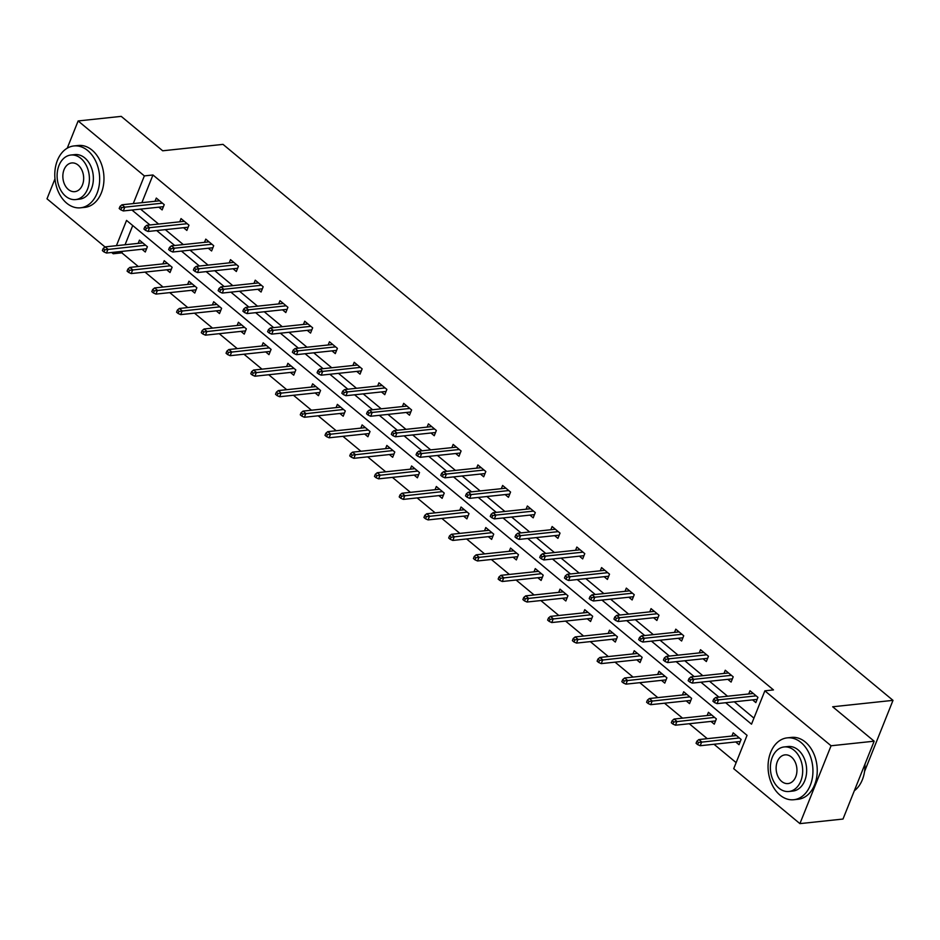 <?xml version="1.0" encoding="UTF-8"?>
<svg xmlns="http://www.w3.org/2000/svg" width="940" height="940" viewBox="0 0 940 940"><rect width="100%" height="100%" fill="white"/><g stroke="black" fill="none" stroke-linecap="round" stroke-linejoin="round"><path stroke-width="1.41" d="M67.245 148.179L78.138 120.954L121.225 116.372L162.691 150.788L223.015 144.372L893 700.359L832.675 706.774L874.153 741.19L843.004 819.045L799.917 823.628L733.717 768.685L747.053 735.327L126.548 220.407L116.431 245.681M122.423 251.344L121.824 252.837L138.298 266.514M145.03 272.095L163.043 287.041M169.764 292.622L187.777 307.568M194.51 313.149L212.511 328.095M219.243 333.688L237.256 348.634M243.977 354.215L261.99 369.162M268.723 374.743L286.735 389.689M293.456 395.27L311.469 410.216M318.202 415.797L336.203 430.743M342.936 436.325L360.948 451.271M367.669 456.852L385.682 471.798M392.415 477.379L410.416 492.325M417.149 497.918L435.161 512.864M441.882 518.445L459.895 533.391M466.628 538.972L484.629 553.918M491.362 559.5L509.374 574.446M516.095 580.027L534.108 594.973M540.841 600.554L558.842 615.5M565.574 621.082L583.587 636.027M590.308 641.62L608.321 656.555M615.054 662.148L633.067 677.094M639.788 682.675L657.8 697.621M664.521 703.202L682.534 718.148M689.267 723.73L707.28 738.675M714 744.257L736.138 762.622M121.824 252.837L113.211 253.753L111.672 252.484M105.033 246.973L47 198.81L54.978 178.847M874.153 741.19L831.066 745.773L799.917 823.628M864.553 771.493L893 700.359M183.57 227.703L186.86 230.429L188.964 225.177L181.032 218.597L179.751 221.817M233.05 268.758L236.339 271.495L238.443 266.232L230.512 259.651L229.219 262.871M282.517 309.824L285.807 312.55L287.91 307.286L279.991 300.706L278.698 303.926M331.996 350.879L335.286 353.605L337.389 348.352L329.458 341.772L328.178 344.98M381.476 391.933L384.765 394.671L386.869 389.407L378.938 382.827L377.657 386.046M430.943 432.988L434.245 435.725L436.348 430.461L428.417 423.881L427.124 427.101M480.422 474.054L483.712 476.78L485.815 471.516L477.896 464.936L476.603 468.155M529.902 515.108L533.192 517.834L535.295 512.582L527.364 506.002L526.083 509.21M579.381 556.163L582.671 558.901L584.774 553.637L576.843 547.057L575.55 550.276M628.848 597.217L632.138 599.955L634.241 594.691L626.322 588.111L625.03 591.331M678.327 638.284L681.618 641.01L683.721 635.745L675.789 629.166L674.509 632.385M727.807 679.338L731.097 682.064L733.2 676.812L725.269 670.232L723.988 673.439M140.565 209.115L158.578 224.061M165.311 229.642L183.312 244.588M190.045 250.169L208.057 265.115M214.778 270.708L232.791 285.642M239.524 291.236L257.525 306.181M264.257 311.763L282.27 326.709M288.991 332.29L307.004 347.236M313.737 352.817L331.749 367.763M338.471 373.345L356.483 388.291M363.204 393.872L381.217 408.818M387.95 414.399L405.963 429.345M412.684 434.938L430.696 449.884M437.429 455.465L455.43 470.411M462.163 475.993L480.176 490.939M486.897 496.52L504.909 511.466M511.642 517.047L529.643 531.993M536.376 537.574L554.389 552.52M561.11 558.101L579.122 573.048M585.855 578.64L603.856 593.575M610.589 599.168L628.602 614.114M635.323 619.695L653.335 634.641M660.068 640.222L678.069 655.168M684.802 660.75L702.815 675.695M709.536 681.277L727.548 696.223M734.281 701.804L753.939 718.125M725.657 702.721L751.518 724.176L764.855 690.83L773.479 689.913L152.962 174.981L141.881 202.676M752.541 699.865L755.831 702.591L757.934 697.339L750.002 690.759L748.722 693.979M703.061 658.811L706.351 661.537L708.455 656.284L700.535 649.705L699.243 652.912M653.594 617.756L656.884 620.482L658.987 615.218L651.056 608.638L649.763 611.858M604.115 576.69L607.405 579.428L609.508 574.164L601.577 567.584L600.296 570.803M554.635 535.636L557.925 538.361L560.029 533.109L552.109 526.529L550.817 529.749M505.168 494.581L508.458 497.307L510.561 492.043L502.63 485.463L501.337 488.683M455.689 453.527L458.978 456.253L461.082 450.988L453.151 444.409L451.87 447.628M406.209 412.46L409.499 415.198L411.603 409.934L403.671 403.354L402.39 406.573M356.73 371.406L360.02 374.132L362.135 368.88L354.204 362.299L352.911 365.507M307.262 330.351L310.553 333.077L312.656 327.813L304.724 321.233L303.444 324.453M257.783 289.285L261.073 292.023L263.176 286.759L255.245 280.179L253.964 283.398M208.304 248.231L211.594 250.968L213.697 245.704L205.778 239.124L204.485 242.344M158.837 207.176L162.126 209.902L164.23 204.65L156.299 198.07L155.006 201.278M78.138 120.954L144.349 175.897L133.269 203.592M152.962 174.981L144.349 175.897M764.855 690.83L831.066 745.773M113.799 252.261L113.211 253.753M131.953 210.031L149.965 224.977M156.686 230.559L174.699 245.505M181.432 251.086L199.433 266.032M206.166 271.625L224.178 286.559M230.899 292.152L248.912 307.098M255.645 312.679L273.646 327.625M280.379 333.207L298.391 348.153M305.112 353.734L323.125 368.68M329.858 374.261L347.859 389.207M354.591 394.788L372.604 409.734M379.325 415.315L397.338 430.262M404.071 435.855L422.084 450.789M428.805 456.382L446.817 471.328M453.55 476.909L471.551 491.855M478.284 497.436L496.297 512.382M503.018 517.964L521.03 532.91M527.763 538.491L545.764 553.437M552.497 559.018L570.51 573.964M577.231 579.545L595.243 594.491M601.976 600.084L619.977 615.03M626.71 620.611L644.723 635.558M651.443 641.139L669.456 656.085M676.189 661.666L694.19 676.612M700.923 682.193L718.936 697.139M132.74 225.541L125.055 244.764M138.18 243.366L139.461 240.147L147.392 246.726L145.289 251.991L141.999 249.264M162.914 263.893L164.206 260.686L172.126 267.254L170.022 272.518L166.733 269.792M187.647 284.421L188.94 281.213L196.871 287.793L194.768 293.045L191.478 290.319M212.393 304.96L213.674 301.74L221.605 308.32L219.502 313.572L216.212 310.846M237.127 325.487L238.419 322.267L246.351 328.847L244.236 334.111L240.946 331.373M261.872 346.014L263.153 342.795L271.084 349.375L268.981 354.639L265.691 351.901M286.606 366.541L287.887 363.322L295.818 369.902L293.715 375.166L290.425 372.428M311.34 387.069L312.632 383.849L320.563 390.429L318.448 395.693L315.159 392.967M336.085 407.596L337.366 404.376L345.297 410.956L343.194 416.22L339.904 413.494M360.819 428.123L362.1 424.915L370.031 431.495L367.928 436.748L364.638 434.022M385.553 448.65L386.845 445.443L394.777 452.022L392.673 457.275L389.383 454.549M410.298 469.189L411.579 465.97L419.51 472.55L417.407 477.814L414.117 475.076M435.032 489.716L436.325 486.497L444.244 493.077L442.141 498.341L438.851 495.603M459.766 510.244L461.058 507.024L468.99 513.604L466.886 518.868L463.596 516.13M484.511 530.771L485.792 527.552L493.723 534.131L491.62 539.395L488.33 536.67M509.245 551.298L510.538 548.079L518.457 554.659L516.354 559.923L513.064 557.197M533.979 571.826L535.271 568.606L543.202 575.186L541.099 580.45L537.809 577.724M558.724 592.353L560.005 589.145L567.936 595.725L565.833 600.977L562.543 598.251M583.458 612.892L584.751 609.672L592.67 616.252L590.567 621.505L587.277 618.779M608.204 633.419L609.484 630.2L617.416 636.78L615.312 642.043L612.022 639.306M632.937 653.946L634.218 650.727L642.149 657.307L640.046 662.571L636.756 659.833M657.671 674.474L658.964 671.254L666.895 677.834L664.78 683.098L661.49 680.36M682.417 695.001L683.697 691.781L691.629 698.361L689.525 703.625L686.235 700.899M707.15 715.528L708.431 712.309L716.362 718.889L714.259 724.152L710.969 721.427M731.884 736.055L733.177 732.848L741.108 739.428L739.005 744.68L735.703 741.954M715.317 700.406L713.73 699.09L712.896 701.193L714.482 702.509L715.317 700.406L718.536 699.854L715.681 697.492L753.293 693.485M756.148 695.859L718.536 699.854L717.02 703.637L757.123 699.384M714.482 702.509L717.02 703.637M715.681 697.492L713.73 699.09M696.904 741.178L696.058 743.282L697.644 744.598L698.491 742.494L696.904 741.178L698.843 739.568L701.698 741.942L700.183 745.726L740.285 741.46M698.491 742.494L739.322 737.947M698.843 739.568L736.466 735.573M700.183 745.726L697.644 744.598M854.319 790.763A31.102 22.325 -96.1 0 0 864.965 764.138M779.977 795.099A31.102 22.325 -96.1 0 0 793.783 799.729A31.102 22.325 -96.1 0 0 812.618 776.217A31.102 22.325 -96.1 0 0 801.021 742.494A31.102 22.325 -96.1 0 0 787.215 737.865A31.102 22.325 -96.1 0 0 768.38 761.377A31.102 22.325 -96.1 0 0 779.977 795.099M793.783 799.729L798.095 799.27A31.102 22.325 -96.1 0 0 816.919 775.759A31.102 22.325 -96.1 0 0 805.333 742.036A31.102 22.325 -96.1 0 0 791.515 737.407L787.215 737.865M784.172 746.948L788.131 746.525A22.395 16.074 83.9 0 1 798.072 749.861A22.395 16.074 83.9 0 1 806.426 774.137A22.395 16.074 83.9 0 1 792.866 791.069L788.907 791.492A22.395 16.074 -96.1 0 0 802.455 774.56A22.395 16.074 -96.1 0 0 794.112 750.284A22.395 16.074 -96.1 0 0 784.172 746.948A22.395 16.074 -96.1 0 0 770.612 763.879A22.395 16.074 -96.1 0 0 778.955 788.155A22.395 16.074 -96.1 0 0 788.907 791.492M791.421 757.017A14.429 10.364 -96.1 0 0 785.006 754.867A14.429 10.364 -96.1 0 0 776.275 765.771A14.429 10.364 -96.1 0 0 781.657 781.422A14.429 10.364 -96.1 0 0 788.061 783.572A14.429 10.364 -96.1 0 0 796.791 772.657A14.429 10.364 -96.1 0 0 791.421 757.017M66.705 203.181A31.102 22.325 -96.1 0 0 80.511 207.811A31.102 22.325 -96.1 0 0 99.335 184.299A31.102 22.325 -96.1 0 0 87.737 150.576A31.102 22.325 -96.1 0 0 73.931 145.947A31.102 22.325 -96.1 0 0 55.108 169.47A31.102 22.325 -96.1 0 0 66.705 203.181M80.511 207.811L84.823 207.364A31.102 22.325 -96.1 0 0 103.647 183.841A31.102 22.325 -96.1 0 0 92.05 150.118A31.102 22.325 -96.1 0 0 78.243 145.488L73.931 145.947M70.888 155.03L74.859 154.607A22.395 16.074 83.9 0 1 84.8 157.944A22.395 16.074 83.9 0 1 93.142 182.219A22.395 16.074 83.9 0 1 79.594 199.151L75.623 199.574A22.395 16.074 -96.1 0 0 89.183 182.642A22.395 16.074 -96.1 0 0 80.828 158.367A22.395 16.074 -96.1 0 0 70.888 155.03A22.395 16.074 -96.1 0 0 57.34 171.961A22.395 16.074 -96.1 0 0 65.683 196.249A22.395 16.074 -96.1 0 0 75.623 199.574M78.138 165.099A14.429 10.364 -96.1 0 0 71.734 162.949A14.429 10.364 -96.1 0 0 62.992 173.865A14.429 10.364 -96.1 0 0 68.373 189.504A14.429 10.364 -96.1 0 0 74.789 191.654A14.429 10.364 -96.1 0 0 83.519 180.75A14.429 10.364 -96.1 0 0 78.138 165.099M690.583 679.879L688.996 678.562L688.15 680.666L689.737 681.982L690.583 679.879L693.791 679.326L690.935 676.953L728.559 672.958M731.414 675.331L693.791 679.326L692.275 683.11L732.377 678.856M689.737 681.982L692.275 683.11M690.935 676.953L688.996 678.562M665.849 659.351L664.263 658.035L663.417 660.139L665.003 661.455L665.849 659.351L669.057 658.799L666.202 656.425L703.825 652.431M706.68 654.804L669.057 658.799L667.541 662.582L707.644 658.317M665.003 661.455L667.541 662.582M666.202 656.425L664.263 658.035M672.17 720.651L671.325 722.754L672.911 724.07L673.745 721.967L672.17 720.651L674.109 719.041L676.965 721.415L675.449 725.198L715.552 720.933M673.745 721.967L714.576 717.408M674.109 719.041L711.733 715.046M675.449 725.198L672.911 724.07M647.425 700.124L646.591 702.227L648.177 703.543L649.011 701.44L647.425 700.124L649.375 698.514L652.219 700.888L650.715 704.671L690.806 700.406M649.011 701.44L689.843 696.881M649.375 698.514L686.987 694.519M650.715 704.671L648.177 703.543M641.104 638.824L639.517 637.508L638.683 639.611L640.269 640.927L641.104 638.824L644.323 638.272L641.468 635.898L679.08 631.903M681.935 634.265L644.323 638.272L642.807 642.055L682.91 637.79M640.269 640.927L642.807 642.055M641.468 635.898L639.517 637.508M622.691 679.596L621.845 681.7L623.432 683.016L624.277 680.913L622.691 679.596L624.63 677.987L627.485 680.349L625.97 684.144L666.072 679.879M624.277 680.913L665.109 676.354M624.63 677.987L662.254 673.992M625.97 684.144L623.432 683.016M616.37 618.297L614.784 616.981L613.938 619.084L615.524 620.4L616.37 618.297L619.577 617.745L616.722 615.371L654.346 611.376M657.201 613.738L619.577 617.745L618.062 621.528L658.164 617.263M615.524 620.4L618.062 621.528M616.722 615.371L614.784 616.981M597.946 659.058L597.111 661.173L598.698 662.489L599.532 660.374L597.946 659.058L599.896 657.459L602.752 659.821L601.236 663.616L641.339 659.351M599.532 660.374L640.363 655.826M599.896 657.459L637.508 653.453M601.236 663.616L598.698 662.489M591.636 597.769L590.05 596.454L589.204 598.557L590.79 599.873L591.636 597.769L594.844 597.206L591.989 594.844L629.612 590.849M632.467 593.211L594.844 597.206L593.328 601.001L633.431 596.736M590.79 599.873L593.328 601.001M591.989 594.844L590.05 596.454M573.212 638.53L572.366 640.634L573.952 641.95L574.798 639.846L573.212 638.53L575.151 636.932L578.006 639.294L576.49 643.089L616.593 638.824M574.798 639.846L615.63 635.299M575.151 636.932L612.774 632.925M576.49 643.089L573.952 641.95M566.89 577.231L565.304 575.914L564.47 578.029L566.056 579.346L566.89 577.231L570.11 576.678L567.255 574.317L604.866 570.31M607.722 572.683L570.11 576.678L568.594 580.473L608.697 576.208M566.056 579.346L568.594 580.473M567.255 574.317L565.304 575.914M548.478 618.003L547.632 620.106L549.219 621.422L550.064 619.319L548.478 618.003L550.417 616.393L553.272 618.767L551.756 622.55L591.859 618.297M550.064 619.319L590.896 614.772M550.417 616.393L588.04 612.398M551.756 622.55L549.219 621.422M542.157 556.703L540.571 555.387L539.725 557.49L541.311 558.807L542.157 556.703L545.365 556.151L542.509 553.789L580.133 549.783M582.988 552.156L545.365 556.151L543.849 559.946L583.952 555.681M541.311 558.807L543.849 559.946M542.509 553.789L540.571 555.387M523.733 597.476L522.899 599.579L524.485 600.895L525.319 598.792L523.733 597.476L525.683 595.866L528.538 598.24L527.023 602.023L567.126 597.769M525.319 598.792L566.15 594.245M525.683 595.866L563.295 591.871M527.023 602.023L524.485 600.895M517.423 536.176L515.837 534.86L514.991 536.963L516.577 538.279L517.423 536.176L520.631 535.624L517.776 533.25L555.399 529.255M558.254 531.629L520.631 535.624L519.115 539.407L559.218 535.154M516.577 538.279L519.115 539.407M517.776 533.25L515.837 534.86M498.999 576.948L498.153 579.052L499.739 580.368L500.585 578.264L498.999 576.948L500.938 575.339L503.793 577.712L502.277 581.496L542.38 577.231M500.585 578.264L541.417 573.706M500.938 575.339L538.561 571.344M502.277 581.496L499.739 580.368M492.678 515.649L491.091 514.333L490.257 516.436L491.843 517.752L492.678 515.649L495.897 515.096L493.042 512.723L530.654 508.728M533.509 511.102L495.897 515.096L494.381 518.88L534.472 514.627M491.843 517.752L494.381 518.88M493.042 512.723L491.091 514.333M474.265 556.421L473.419 558.524L475.005 559.841L475.852 557.737L474.265 556.421L476.204 554.812L479.059 557.185L477.544 560.969L517.646 556.703M475.852 557.737L516.683 553.178M476.204 554.812L513.827 550.817M477.544 560.969L475.005 559.841M467.944 495.122L466.358 493.805L465.512 495.909L467.098 497.225L467.944 495.122L471.152 494.569L468.296 492.196L505.92 488.201M508.775 490.562L471.152 494.569L469.636 498.353L509.738 494.088M467.098 497.225L469.636 498.353M468.296 492.196L466.358 493.805M449.52 535.894L448.686 537.997L450.272 539.313L451.106 537.21L449.52 535.894L451.47 534.284L454.326 536.658L452.81 540.441L492.901 536.176M451.106 537.21L491.937 532.651M451.47 534.284L489.082 530.289M452.81 540.441L450.272 539.313M443.21 474.594L441.624 473.278L440.778 475.382L442.364 476.697L443.21 474.594L446.418 474.042L443.562 471.669L481.186 467.673M484.03 470.035L446.418 474.042L444.902 477.826L485.005 473.56M442.364 476.697L444.902 477.826M443.562 471.669L441.624 473.278M424.786 515.367L423.94 517.47L425.526 518.786L426.372 516.683L424.786 515.367L426.725 513.757L429.58 516.119L428.064 519.914L468.167 515.649M426.372 516.683L467.204 512.124M426.725 513.757L464.348 509.75M428.064 519.914L425.526 518.786M418.464 454.067L416.878 452.751L416.044 454.854L417.63 456.17L418.464 454.067L421.672 453.515L418.829 451.141L456.44 447.146M459.296 449.508L421.672 453.515L420.168 457.298L460.259 453.033M417.63 456.17L420.168 457.298M418.829 451.141L416.878 452.751M400.052 494.828L399.206 496.931L400.793 498.247L401.639 496.144L400.052 494.828L401.991 493.23L404.846 495.591L403.331 499.387L443.433 495.122M401.639 496.144L442.47 491.596M401.991 493.23L439.615 489.223M403.331 499.387L400.793 498.247M393.731 433.54L392.145 432.224L391.298 434.327L392.885 435.643L393.731 433.54L396.939 432.976L394.083 430.614L431.707 426.607M434.562 428.981L396.939 432.976L395.423 436.771L435.526 432.506M392.885 435.643L395.423 436.771M394.083 430.614L392.145 432.224M375.307 474.301L374.473 476.404L376.059 477.72L376.893 475.616L375.307 474.301L377.257 472.703L380.113 475.064L378.597 478.848L418.688 474.594M376.893 475.616L417.724 471.069M377.257 472.703L414.869 468.696M378.597 478.848L376.059 477.72M368.985 413.001L367.411 411.685L366.565 413.788L368.151 415.104L368.985 413.001L372.205 412.448L369.349 410.087L406.961 406.08M409.816 408.454L372.205 412.448L370.689 416.244L410.792 411.978M368.151 415.104L370.689 416.244M369.349 410.087L367.411 411.685M350.573 453.773L349.727 455.877L351.313 457.193L352.159 455.089L350.573 453.773L352.512 452.163L355.367 454.537L353.851 458.321L393.954 454.067M352.159 455.089L392.99 450.542M352.512 452.163L390.135 448.169M353.851 458.321L351.313 457.193M344.252 392.474L342.665 391.157L341.831 393.261L343.406 394.577L344.252 392.474L347.459 391.921L344.616 389.56L382.228 385.553M385.083 387.926L347.459 391.921L345.944 395.705L386.046 391.451M343.406 394.577L345.944 395.705M344.616 389.56L342.665 391.157M325.839 433.246L324.993 435.349L326.579 436.665L327.426 434.562L325.839 433.246L327.778 431.636L330.633 434.01L329.118 437.793L369.22 433.528M327.426 434.562L368.245 430.015M327.778 431.636L365.402 427.641M329.118 437.793L326.579 436.665M319.518 371.946L317.931 370.63L317.086 372.734L318.672 374.049L319.518 371.946L322.726 371.394L319.87 369.021L357.494 365.026M360.349 367.399L322.726 371.394L321.21 375.178L361.312 370.924M318.672 374.049L321.21 375.178M319.87 369.021L317.931 370.63M301.094 412.719L300.26 414.822L301.846 416.138L302.68 414.035L301.094 412.719L303.044 411.109L305.888 413.483L304.384 417.266L344.475 413.001M302.68 414.035L343.511 409.476M303.044 411.109L340.656 407.114M304.384 417.266L301.846 416.138M294.772 351.419L293.186 350.103L292.352 352.206L293.938 353.522L294.772 351.419L297.992 350.867L295.137 348.493L332.748 344.498M335.603 346.872L297.992 350.867L296.476 354.65L336.579 350.385M293.938 353.522L296.476 354.65M295.137 348.493L293.186 350.103M276.36 392.191L275.514 394.295L277.1 395.611L277.946 393.507L276.36 392.191L278.299 390.582L281.154 392.955L279.638 396.739L319.741 392.474M277.946 393.507L318.778 388.948M278.299 390.582L315.922 386.587M279.638 396.739L277.1 395.611M270.038 330.892L268.452 329.576L267.606 331.679L269.192 332.995L270.038 330.892L273.246 330.339L270.391 327.966L308.014 323.971M310.87 326.333L273.246 330.339L271.731 334.123L311.833 329.858M269.192 332.995L271.731 334.123M270.391 327.966L268.452 329.576M251.614 371.664L250.78 373.768L252.367 375.084L253.201 372.98L251.614 371.664L253.565 370.055L256.42 372.416L254.905 376.212L295.007 371.946M253.201 372.98L294.032 368.421M253.565 370.055L291.177 366.06M254.905 376.212L252.367 375.084M245.305 310.365L243.719 309.048L242.873 311.152L244.459 312.468L245.305 310.365L248.513 309.812L245.657 307.439L283.281 303.444M286.136 305.805L248.513 309.812L246.997 313.596L287.1 309.331M244.459 312.468L246.997 313.596M245.657 307.439L243.719 309.048M226.881 351.125L226.047 353.24L227.621 354.556L228.467 352.441L226.881 351.125L228.82 349.527L231.675 351.889L230.159 355.684L270.262 351.419M228.467 352.441L269.298 347.894M228.82 349.527L266.443 345.521M230.159 355.684L227.621 354.556M220.559 289.837L218.973 288.521L218.139 290.625L219.725 291.941L220.559 289.837L223.779 289.273L220.924 286.912L258.535 282.916M261.391 285.278L223.779 289.273L222.263 293.068L262.366 288.803M219.725 291.941L222.263 293.068M220.924 286.912L218.973 288.521M202.147 330.598L201.301 332.701L202.887 334.017L203.733 331.914L202.147 330.598L204.086 329L206.941 331.362L205.425 335.157L245.528 330.892M203.733 331.914L244.564 327.367M204.086 329L241.709 324.993M205.425 335.157L202.887 334.017M195.826 269.298L194.239 267.982L193.393 270.097L194.98 271.413L195.826 269.298L199.033 268.746L196.178 266.384L233.802 262.377M236.657 264.751L199.033 268.746L197.518 272.541L237.62 268.276M194.98 271.413L197.518 272.541M196.178 266.384L194.239 267.982M177.401 310.071L176.567 312.174L178.154 313.49L178.988 311.387L177.401 310.071L179.352 308.461L182.207 310.835L180.692 314.618L220.794 310.365M178.988 311.387L219.819 306.839M179.352 308.461L216.964 304.466M180.692 314.618L178.154 313.49M171.092 248.771L169.505 247.455L168.66 249.558L170.246 250.874L171.092 248.771L174.3 248.219L171.444 245.857L209.068 241.85M211.923 244.224L174.3 248.219L172.784 252.014L212.887 247.749M170.246 250.874L172.784 252.014M171.444 245.857L169.505 247.455M152.668 289.543L151.822 291.647L153.408 292.963L154.254 290.86L152.668 289.543L154.607 287.934L157.462 290.307L155.946 294.091L196.049 289.837M154.254 290.86L195.085 286.312M154.607 287.934L192.23 283.939M155.946 294.091L153.408 292.963M146.346 228.244L144.76 226.928L143.926 229.031L145.512 230.347L146.346 228.244L149.566 227.692L146.71 225.318L184.322 221.323M187.178 223.697L149.566 227.692L148.05 231.475L188.141 227.221M145.512 230.347L148.05 231.475M146.71 225.318L144.76 226.928M127.934 269.016L127.088 271.12L128.674 272.436L129.52 270.332L127.934 269.016L129.873 267.407L132.728 269.78L131.212 273.563L171.315 269.298M129.52 270.332L170.351 265.785M129.873 267.407L167.496 263.412M131.212 273.563L128.674 272.436M121.613 207.716L120.026 206.4L119.18 208.504L120.767 209.82L121.613 207.716L124.82 207.164L121.965 204.791L159.589 200.796M162.444 203.169L124.82 207.164L123.305 210.948L163.407 206.694M120.767 209.82L123.305 210.948M121.965 204.791L120.026 206.4M103.188 248.489L102.354 250.592L103.941 251.908L104.775 249.805L103.188 248.489L105.139 246.879L107.994 249.253L106.479 253.036L146.581 248.771M104.775 249.805L145.606 245.246M105.139 246.879L142.751 242.884M106.479 253.036L103.941 251.908"/></g></svg>
